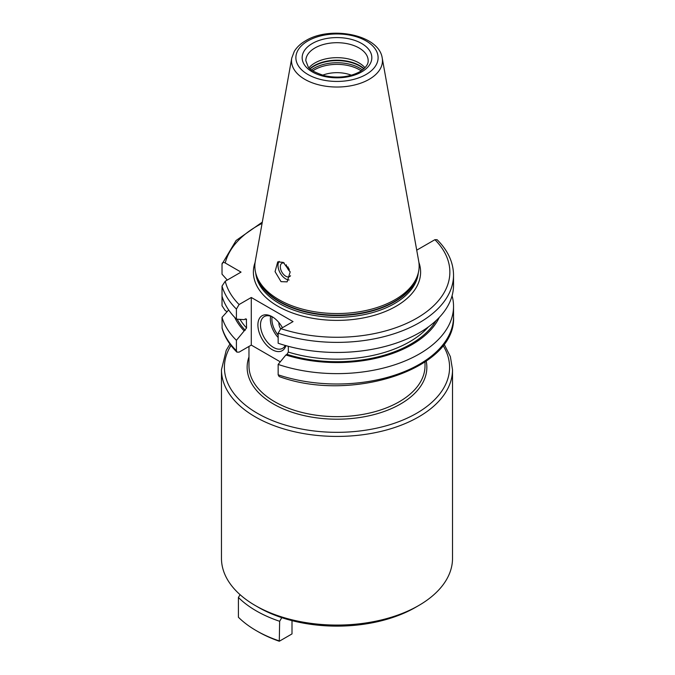 <?xml version="1.0" encoding="UTF-8"?>
<svg xmlns="http://www.w3.org/2000/svg" width="675" height="675" viewBox="0 0 675 675"><rect width="100%" height="100%" fill="white"/><g stroke="black" fill="none" stroke-linecap="round" stroke-linejoin="round"><path stroke-width="1.01" d="M236.41 340.318A116.53 67.281 180 0 1 222.024 317.334L222.109 328.328C224.606 336.909 229.534 344.841 236.908 352.139L236.41 350.696L236.41 340.318L246.578 327.983A102.684 59.29 180 0 1 240.022 319.385M452.073 295.76A116.53 67.281 180 0 1 453.532 306.349A116.53 67.281 180 0 1 394.976 364.711A116.53 67.281 180 0 1 278.159 364.424L278.159 374.794L279.146 376.549C351.211 403.043 456.638 369.065 453.532 316.727A116.53 67.281 0 0 1 394.976 375.081A116.53 67.281 0 0 1 278.159 374.794M227.289 280.049L222.024 274.193L222.024 264.119C222.185 262.423 223.256 262.043 225.239 262.98L241.043 272.109L225.239 281.23L222.024 286.082L222.024 305.741L225.239 310.593L227.112 311.673M222.024 286.082A116.53 67.281 0 0 0 236.41 309.066L239.093 304.526L251.286 297.481L251.286 345.094L239.093 352.139L236.908 352.139M246.341 319.039L246.578 327.983M245.751 318.845A102.684 59.29 180 0 0 246.578 319.748L245.219 319.03L244.148 319.646L236.41 319.14A116.53 67.281 180 0 1 222.024 296.156M236.41 309.066L236.41 319.14M280.277 361.834L251.286 345.094M416.72 250.163L434.903 239.684L437.088 239.684C447.879 250.417 453.355 262.229 453.532 275.096A116.53 67.281 180 0 1 394.976 333.458A116.53 67.281 180 0 1 278.159 333.172L278.159 343.246A116.53 67.281 180 0 0 394.976 343.533A116.53 67.281 180 0 0 453.532 285.171L453.532 275.096M222.024 317.334L228.665 309.968M222.024 264.119L236.09 240.503L262.297 222.151M244.148 330.877A105.983 61.189 180 0 1 234.723 317.427M439.265 317.427A105.983 61.189 0 0 1 285.896 354.983L278.159 364.424M285.896 354.983L286.976 354.358L288.326 352.08A102.684 59.29 0 0 0 428.38 326.919M278.159 333.172L280.842 328.632L293.043 321.587L251.286 297.481M395.086 299.658A82.147 47.427 180 0 1 312.922 311.462A82.147 47.427 180 0 1 256.331 275.105A82.147 47.427 180 0 1 255.285 261.225L291.76 58.067A45.478 26.258 0 0 0 317.444 84.485A45.478 26.258 0 0 0 369.149 79.338A45.478 26.258 0 0 0 382.227 58.067L418.711 261.225A82.147 47.427 0 0 1 417.656 275.105A82.147 47.427 0 0 1 395.086 299.658M281.028 281.661L275.062 271.645L277.737 261.866L283.298 262.389L290.183 271.898L287.128 281.855L281.028 281.661M279.163 261.377A11.002 6.353 60 0 0 278.969 270.371A11.002 6.353 60 0 0 285.77 278.927A11.002 6.353 -120 0 0 289.128 279.982M290.537 275.729A7.703 4.447 -120 0 1 289.617 276.607A7.703 4.447 -120 0 1 285.77 276.227A7.703 4.447 60 0 1 280.741 269.443A7.703 4.447 60 0 1 281.914 263.267A7.703 4.447 60 0 1 284.285 263.031M286.293 264.811A7.703 4.447 -120 0 0 290.157 271.78M289.339 269.443A6.05 3.493 60 0 1 287.862 266.785M309.007 67.736A31.177 17.997 180 0 1 314.955 62.944A31.177 17.997 0 0 1 364.981 67.736M351.38 75.212A25.675 14.825 0 0 0 322.608 75.212M415.572 607.331L418.686 605.542L415.572 607.34A111.122 64.159 180 0 1 415.572 607.34A111.122 64.159 180 0 1 281.787 617.65L279.644 621.287L279.29 641.25A111.856 64.581 0 0 1 257.901 631.589L256.34 630.695A114.058 65.855 0 0 0 279.644 641.048L292.005 633.909L292.005 620.629M279.644 621.287A114.058 65.855 180 0 1 238.41 597.476L240.072 594.667M238.41 597.476L238.41 617.245A114.058 65.855 0 0 0 256.34 630.695M281.787 617.65A111.122 64.159 180 0 1 258.415 607.331L255.31 605.542A115.526 66.698 180 0 1 221.468 558.377L221.468 369.723A115.526 66.698 180 0 0 292.79 431.342A115.526 66.698 180 0 0 418.686 416.888A115.526 66.698 180 0 0 452.52 369.723L452.52 558.377A115.526 66.698 0 0 1 418.686 605.542A115.526 66.698 180 0 1 255.31 605.542M288.326 346.3L288.326 352.08M285.879 345.634A20.174 11.644 60 0 1 272.16 349.658A20.174 11.644 60 0 1 257.901 324.953A20.174 11.644 60 0 1 272.16 316.727L272.16 316.727A20.174 11.644 60 0 1 282.445 327.704M285.263 345.457A18.335 10.589 -120 0 1 282.631 348.325A18.335 10.589 -120 0 1 273.459 347.414A18.335 10.589 60 0 1 261.478 331.256A18.335 10.589 60 0 1 264.288 316.567A18.335 10.589 60 0 1 272.827 317.123M280.631 328.767A7.332 4.236 60 0 1 278.944 322.616M222.024 327.704A116.53 67.281 0 0 0 236.41 350.696M248.974 346.427L248.974 365.833A88.02 50.819 0 0 0 303.311 412.779A88.02 50.819 0 0 0 399.237 401.768A88.02 50.819 0 0 0 425.014 365.833L425.014 361.986M436.084 320.583A104.524 60.345 180 0 1 286.976 354.358M245.219 330.261A104.524 60.345 180 0 1 237.128 319.191M418.888 262.347A83.616 48.279 0 0 1 396.124 306.239A83.616 48.279 180 0 1 297.312 314.601A83.616 48.279 180 0 1 255.108 262.347M280.842 328.632A112.868 65.163 0 0 0 416.804 318.187A112.868 65.163 0 0 0 434.903 239.684M225.239 281.23A112.868 65.163 0 0 0 239.093 304.526M262.077 223.366A112.868 65.163 0 0 0 225.239 262.98M255.707 272.978A81.413 47.005 180 0 0 307.994 314.229A81.413 47.005 180 0 0 394.563 303.548A81.413 47.005 0 0 0 418.281 272.978M417.538 275.468A81.413 47.005 0 0 1 394.563 301.826A81.413 47.005 180 0 1 311.445 313.217A81.413 47.005 180 0 1 256.458 275.468M256.331 275.105L256.981 277.037A81.489 47.047 180 0 0 313.116 313.107A81.489 47.047 180 0 0 394.622 301.396A81.489 47.047 0 0 0 417.015 277.037L417.656 275.105M366.069 74.486A41.124 23.743 0 0 0 366.069 40.913A41.124 23.743 0 0 0 307.918 40.913A41.124 23.743 0 0 0 307.918 74.486A41.124 23.743 0 0 0 366.069 74.486M312.356 43.478A34.838 20.115 0 0 0 312.356 71.921A34.838 20.115 0 0 0 361.631 71.921A34.838 20.115 0 0 0 361.631 43.478A34.838 20.115 0 0 0 312.356 43.478M314.955 47.967A31.177 17.997 0 0 0 305.826 60.699L308.129 66.707C309.192 69.457 314.693 72.47 324.624 75.743C337.922 78.435 349.642 77.102 359.8 71.744C368.491 66.142 368.162 61.965 368.17 60.699A31.177 17.997 0 0 0 348.924 44.069A31.177 17.997 0 0 0 314.955 47.967M364.027 68.69A32.197 18.588 0 0 0 314.229 65.644A32.197 18.588 180 0 0 309.968 68.69M310.188 68.884A32.273 18.63 180 0 1 314.179 66.082A32.273 18.63 0 0 1 363.808 68.884M362.509 69.947A32.273 18.63 0 0 0 314.179 68.183A32.273 18.63 180 0 0 311.479 69.947M312.787 70.875A31.632 18.259 180 0 1 314.634 69.719A31.632 18.259 0 0 1 361.201 70.875M443.019 345.457A112.59 65.003 180 0 1 416.61 413.294A112.59 65.003 180 0 1 276.775 422.255A112.59 65.003 180 0 1 230.977 345.457M248.974 356.906A89.851 51.874 0 0 0 294.401 413.007A89.851 51.874 0 0 0 400.528 404.013A89.851 51.874 0 0 0 426.212 361.159M270.658 316.204A18.335 10.589 -120 0 0 278.159 337.517M272.118 316.777A17.238 9.948 -120 0 0 278.159 335.171M453.532 306.349L453.532 316.727M382.227 58.067C379.004 34.543 330.379 25.464 305.716 40.694C300.637 43.613 296.823 47.191 294.266 51.418L291.76 58.067M444.057 344.073L450.368 356.602L452.52 369.723M229.939 344.073L226.226 350.325L221.468 369.723"/></g></svg>
